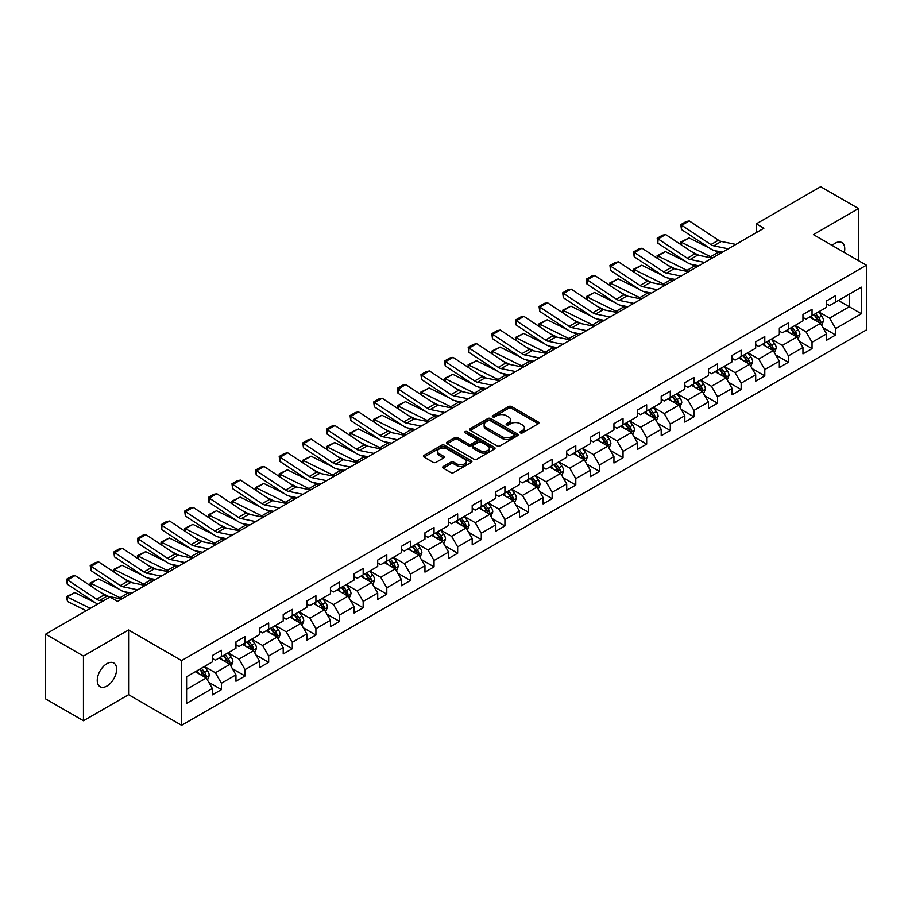 <?xml version="1.0" encoding="UTF-8"?>
<svg xmlns="http://www.w3.org/2000/svg" width="912" height="912" viewBox="0 0 912 912"><rect width="100%" height="100%" fill="white"/><g stroke="black" fill="none" stroke-linecap="round" stroke-linejoin="round"><path stroke-width="1.37" d="M520.399 432.858A1.471 0.855 0 0 0 522.485 432.858L538.274 423.738A2.098 1.208 0 0 0 538.889 422.883A2.098 1.208 0 0 0 538.274 422.017L511.518 406.57A2.098 1.208 0 0 0 508.554 406.57L492.754 415.69A1.471 0.855 0 0 0 492.32 416.294A1.471 0.855 0 0 0 492.754 416.898A1.471 0.855 0 0 0 494.84 416.898L496.88 415.712A6.726 3.887 0 0 1 506.399 415.712L508.622 417.001A6.726 3.887 0 0 1 510.595 419.748A6.726 3.887 0 0 1 508.622 422.495L506.582 423.67A1.471 0.855 0 0 0 506.149 424.274A1.471 0.855 0 0 0 506.582 424.878A1.471 0.855 0 0 0 508.657 424.878L510.709 423.692A6.726 3.887 0 0 1 520.216 423.692L522.451 424.981A6.726 3.887 0 0 1 524.423 427.728A6.726 3.887 0 0 1 522.451 430.475L520.399 431.65A1.471 0.855 0 0 0 519.977 432.254A1.471 0.855 0 0 0 520.399 432.858L520.399 431.65M106.932 686.041A13.703 7.912 120 0 0 115.892 673.957A13.703 7.912 120 0 0 113.783 662.978A13.703 7.912 120 0 0 106.932 663.651A13.703 7.912 120 0 0 97.983 675.735A13.703 7.912 120 0 0 100.081 686.713A13.703 7.912 120 0 0 106.932 686.041M844.307 252.464A13.703 7.912 120 0 0 841.901 242.592A13.703 7.912 120 0 0 835.05 243.276A13.703 7.912 120 0 0 832.166 245.453M443.289 466.477A2.098 1.208 0 0 0 442.673 467.332A2.098 1.208 0 0 0 443.289 468.187L450.802 472.53A2.098 1.208 0 0 0 453.777 472.53L471.31 462.395A2.098 1.208 0 0 0 471.926 461.54A2.098 1.208 0 0 0 471.31 460.685L444.554 445.238A2.098 1.208 0 0 0 441.579 445.238L424.046 455.362A2.098 1.208 0 0 0 423.43 456.217A2.098 1.208 0 0 0 424.046 457.083L433.109 462.316A2.098 1.208 0 0 0 436.084 462.316L443.585 457.984A2.098 1.208 0 0 0 444.201 457.117A2.098 1.208 0 0 0 443.585 456.262L439.094 453.663A5.62 3.249 0 0 1 437.452 451.372A5.62 3.249 0 0 1 440.918 448.373A5.62 3.249 0 0 1 447.051 449.08L464.664 459.249A5.62 3.249 0 0 1 466.306 461.54A5.62 3.249 0 0 1 462.84 464.539A5.62 3.249 0 0 1 456.707 463.832L453.777 462.145A2.098 1.208 0 0 0 450.802 462.145L443.289 466.477L443.289 468.187M128.592 629.987L83.459 656.047L45.6 634.182L45.6 698.888L83.459 720.742L128.592 694.693L181.591 725.291L181.591 660.596L128.592 629.987L128.592 694.693M858.523 260.672L858.523 208.563L813.401 234.623L866.4 265.221L181.591 660.596M858.523 208.563L820.663 186.709L756.299 223.862L756.299 232.606M45.6 634.182L109.964 597.029L117.534 601.396L763.88 228.239L756.299 223.862M497.029 445.831A2.098 1.208 0 0 0 500.004 445.831L517.537 435.708A2.098 1.208 0 0 0 518.153 434.853A2.098 1.208 0 0 0 517.537 433.998L490.781 418.54A2.098 1.208 0 0 0 487.817 418.54L470.273 428.674A2.098 1.208 0 0 0 469.657 429.529A2.098 1.208 0 0 0 470.273 430.384L497.029 445.831M465.736 433.177A1.471 0.855 0 0 1 467.229 433.382L494.395 449.069L476.885 459.181A2.098 1.208 0 0 1 473.909 459.181L447.154 443.734L454.666 439.436L454.666 437.68L447.154 442.012A2.098 1.208 0 0 0 446.538 442.879A2.098 1.208 0 0 0 447.154 443.734L447.154 442.012M454.666 439.436A2.098 1.208 0 0 1 457.642 439.436L457.642 437.68A2.098 1.208 0 0 0 454.666 437.68M457.642 437.68L468.494 443.95A2.098 1.208 0 0 0 471.458 443.95L476.44 441.077A2.098 1.208 0 0 0 477.056 440.211A2.098 1.208 0 0 0 476.44 439.356L465.143 432.835A1.471 0.855 0 0 1 464.71 432.231A1.471 0.855 0 0 1 465.622 431.444A1.471 0.855 0 0 1 467.229 431.627L494.429 447.336A2.098 1.208 0 0 1 495.045 448.191A2.098 1.208 0 0 1 494.429 449.057L494.429 447.336M181.591 725.291L866.4 329.927L866.4 265.221M208.78 682.324L221.422 689.62L221.422 683.236L235.957 674.846L235.957 681.23L245.043 675.986L245.043 669.602L259.578 661.2L259.578 667.584L268.675 662.34L268.675 655.956L283.21 647.566L283.21 653.95L292.296 648.706L292.296 642.322L306.831 633.92L306.831 640.304L315.917 635.06L315.917 628.676L330.452 620.285L330.452 626.669L339.549 621.425L339.549 615.041L354.084 606.651L354.084 613.024L363.17 607.78L363.17 601.396L377.705 593.005L377.705 599.389L386.791 594.145L386.791 587.761L401.326 579.371L401.326 585.755L410.411 580.499L410.411 574.127L424.958 565.725L424.958 572.109L434.044 566.865L434.044 560.481L448.579 552.091L448.579 558.475L457.664 553.231L457.664 546.847L472.199 538.445L472.199 544.829L481.285 539.585L481.285 533.201L495.832 524.81L495.832 531.194L504.917 525.95L504.917 519.566L519.452 511.165L519.452 517.549L528.538 512.305L528.538 505.921L543.073 497.53L543.073 503.914L552.159 498.67L552.159 492.286L566.705 483.896L566.705 490.268L575.791 485.024L575.791 478.64L590.326 470.25L590.326 476.634L599.412 471.39L599.412 465.006L613.947 456.616L613.947 463L623.033 457.744L623.033 451.372L637.579 442.97L637.579 449.354L646.665 444.11L646.665 437.726L661.2 429.335L661.2 435.719L670.286 430.475L670.286 424.091L684.821 415.69L684.821 422.074L693.907 416.83L693.907 410.446L708.453 402.055L708.453 408.439L717.539 403.195L717.539 396.811L732.074 388.409L732.074 394.793L741.16 389.549L741.16 383.165L755.695 374.775L755.695 381.159L764.78 375.915L764.78 369.531L779.327 361.141L779.327 367.513L788.413 362.269L788.413 355.885L802.948 347.495L802.948 353.879L812.033 348.635L812.033 342.251L826.568 333.86L826.568 340.244L835.654 334.989L835.654 328.616L861.407 313.751L861.407 287.166L849.289 294.166L849.289 306.751L861.407 313.751M221.422 689.62L212.336 694.864L212.336 688.48L186.595 703.346L186.595 676.772L212.336 661.907L212.336 655.523L221.422 650.279L221.422 656.663L235.957 648.261L235.957 641.877L245.043 636.633L245.043 643.017L259.578 634.627L259.578 628.243L268.675 622.999L268.675 629.383L283.21 620.981L283.21 614.597L292.296 609.353L292.296 615.737L306.831 607.346L306.831 600.962L315.917 595.718L315.917 602.102L330.452 593.701L330.452 587.328L339.549 582.073L339.549 588.457L354.084 580.066L354.084 573.682L363.17 568.438L363.17 574.822L377.705 566.432L377.705 560.048L386.791 554.804L386.791 561.176L401.326 552.786L401.326 546.402L410.411 541.158L410.411 547.542L424.958 539.152L424.958 532.768L434.044 527.524L434.044 533.908L448.579 525.506L448.579 519.122L457.664 513.878L457.664 520.262L472.199 511.871L472.199 505.487L481.285 500.243L481.285 506.627L495.832 498.226L495.832 491.842L504.917 486.598L504.917 492.982L519.452 484.591L519.452 478.207L528.538 472.963L528.538 479.347L543.073 470.945L543.073 464.573L552.159 459.317L552.159 465.701L566.705 457.311L566.705 450.927L575.791 445.683L575.791 452.067L590.326 443.677L590.326 437.293L599.412 432.049L599.412 438.421L613.947 430.031L613.947 423.647L623.033 418.403L623.033 424.787L637.579 416.396L637.579 410.012L646.665 404.768L646.665 411.152L661.2 402.751L661.2 396.367L670.286 391.123L670.286 397.507L684.821 389.116L684.821 382.732L693.907 377.488L693.907 383.872L708.453 375.47L708.453 369.086L717.539 363.842L717.539 370.226L732.074 361.836L732.074 355.452L741.16 350.208L741.16 356.592L755.695 348.19L755.695 341.818L764.78 336.562L764.78 342.946L779.327 334.556L779.327 328.172L788.413 322.928L788.413 329.312L802.948 320.921L802.948 314.537L812.033 309.293L812.033 315.666L826.568 307.276L826.568 300.892L835.654 295.648L835.654 302.032L861.407 287.166M218.994 658.054L229.904 664.346L215.369 672.748L204.459 666.455M212.336 658.407L215.369 660.151L221.422 656.663M215.369 672.748L221.422 683.236M229.904 664.346L235.957 674.846M242.626 644.419L253.525 650.712L238.99 659.102L228.08 652.81M235.957 644.761L238.99 646.517L245.043 643.017M238.99 659.102L245.043 669.602M253.525 650.712L259.578 661.2M266.247 630.773L277.145 637.078L262.61 645.468L251.712 639.175M259.578 631.127L262.61 632.871L268.675 629.383M262.61 645.468L268.675 655.956M277.145 637.078L283.21 647.566M289.868 617.139L300.778 623.432L286.231 631.822L275.333 625.529M283.21 617.492L286.231 619.237L292.296 615.737M286.231 631.822L292.296 642.322M300.778 623.432L306.831 633.92M313.5 603.493L324.398 609.797L309.863 618.188L298.954 611.895M306.831 603.847L309.863 605.602L315.917 602.102M309.863 618.188L315.917 628.676M324.398 609.797L330.452 620.285M337.121 589.859L348.019 596.152L333.484 604.553L322.586 598.249M330.452 590.212L333.484 591.956L339.549 588.457M333.484 604.553L339.549 615.041M348.019 596.152L354.084 606.651M360.742 576.224L371.651 582.517L357.105 590.908L346.207 584.615M354.084 576.566L357.105 578.322L363.17 574.822M357.105 590.908L363.17 601.396M371.651 582.517L377.705 593.005M384.374 562.579L395.272 568.871L380.737 577.273L369.827 570.969M377.705 562.932L380.737 564.676L386.791 561.176M380.737 577.273L386.791 587.761M395.272 568.871L401.326 579.371M407.995 548.944L418.893 555.237L404.358 563.627L393.46 557.335M401.326 549.286L404.358 551.042L410.411 547.542M404.358 563.627L410.411 574.127M418.893 555.237L424.958 565.725M431.615 535.298L442.525 541.591L427.979 549.993L417.08 543.7M424.958 535.652L427.979 537.396L434.044 533.908M427.979 549.993L434.044 560.481M442.525 541.591L448.579 552.091M455.248 521.664L466.146 527.957L451.611 536.347L440.701 530.054M448.579 522.006L451.611 523.762L457.664 520.262M451.611 536.347L457.664 546.847M466.146 527.957L472.199 538.445M478.868 508.018L489.767 514.322L475.232 522.713L464.333 516.42M472.199 508.372L475.232 510.116L481.285 506.627M475.232 522.713L481.285 533.201M489.767 514.322L495.832 524.81M502.489 494.384L513.399 500.677L498.853 509.067L487.954 502.774M495.832 494.737L498.853 496.481L504.917 492.982M498.853 509.067L504.917 519.566M513.399 500.677L519.452 511.165M526.121 480.738L537.02 487.042L522.485 495.433L511.575 489.14M519.452 481.091L522.485 482.847L528.538 479.347M522.485 495.433L528.538 505.921M537.02 487.042L543.073 497.53M549.742 467.104L560.641 473.396L546.106 481.798L535.207 475.494M543.073 467.457L546.106 469.201L552.159 465.701M546.106 481.798L552.159 492.286M560.641 473.396L566.705 483.896M573.363 453.469L584.273 459.762L569.726 468.152L558.828 461.86M566.705 453.811L569.726 455.567L575.791 452.067M569.726 468.152L575.791 478.64M584.273 459.762L590.326 470.25M596.995 439.823L607.894 446.116L593.359 454.518L582.449 448.214M590.326 440.177L593.359 441.921L599.412 438.421M593.359 454.518L599.412 465.006M607.894 446.116L613.947 456.616M620.616 426.189L631.514 432.482L616.979 440.872L606.081 434.579M613.947 426.531L616.979 428.287L623.033 424.787M616.979 440.872L623.033 451.372M631.514 432.482L637.579 442.97M644.237 412.543L655.147 418.836L640.6 427.238L629.702 420.945M637.579 412.897L640.6 414.641L646.665 411.152M640.6 427.238L646.665 437.726M655.147 418.836L661.2 429.335M667.858 398.909L678.767 405.202L664.232 413.592L653.323 407.299M661.2 399.251L664.232 401.006L670.286 397.507M664.232 413.592L670.286 424.091M678.767 405.202L684.821 415.69M691.49 385.263L702.388 391.567L687.853 399.958L676.955 393.665M684.821 385.616L687.853 387.361L693.907 383.872M687.853 399.958L693.907 410.446M702.388 391.567L708.453 402.055M715.111 371.629L726.02 377.921L711.474 386.312L700.576 380.019M708.453 371.982L711.474 373.726L717.539 370.226M711.474 386.312L717.539 396.811M726.02 377.921L732.074 388.409M738.731 357.983L749.641 364.287L735.106 372.677L724.196 366.385M732.074 358.336L735.106 360.092L741.16 356.592M735.106 372.677L741.16 383.165M749.641 364.287L755.695 374.775M762.364 344.348L773.262 350.641L758.727 359.043L747.829 352.739M755.695 344.702L758.727 346.446L764.78 342.946M758.727 359.043L764.78 369.531M773.262 350.641L779.327 361.141M785.984 330.714L796.894 337.007L782.348 345.397L771.449 339.104M779.327 331.056L782.348 332.812L788.413 329.312M782.348 345.397L788.413 355.885M796.894 337.007L802.948 347.495M809.605 317.068L820.515 323.361L805.98 331.763L795.07 325.459M802.948 317.422L805.98 319.166L812.033 315.666M805.98 331.763L812.033 342.251M820.515 323.361L826.568 333.86M838.379 300.458L849.289 306.751L829.601 318.117L818.691 311.824M826.568 303.776L829.601 305.531L835.654 302.032M829.601 318.117L835.654 328.616M83.459 656.047L83.459 720.742M186.595 689.358L206.272 677.992L195.373 671.699M206.272 677.992L212.336 688.48M823.012 327.693L835.654 334.989M799.391 341.327L812.033 348.635M775.759 354.973L788.413 362.269M752.138 368.608L764.78 375.915M728.517 382.253L741.16 389.549M704.885 395.888L717.539 403.195M681.264 409.534L693.907 416.83M657.643 423.168L670.286 430.475M634.022 436.814L646.665 444.11M610.39 450.448L623.033 457.744M586.769 464.083L599.412 471.39M563.149 477.728L575.791 485.024M539.516 491.363L552.159 498.67M515.896 505.009L528.538 512.305M492.275 518.643L504.917 525.95M468.643 532.289L481.285 539.585M445.022 545.923L457.664 553.231M421.401 559.569L434.044 566.865M397.769 573.203L410.411 580.499M374.148 586.838L386.791 594.145M350.527 600.484L363.17 607.78M326.895 614.118L339.549 621.425M303.274 627.764L315.917 635.06M279.653 641.398L292.296 648.706M256.021 655.044L268.675 662.34M232.4 668.678L245.043 675.986M520.991 433.063L522.451 432.22A6.726 3.887 0 0 0 524.423 429.472L524.423 427.728M510.595 419.748L510.595 421.492A6.726 3.887 0 0 1 508.622 424.24L507.163 425.083M538.274 422.017L538.274 423.738L511.518 408.325A2.098 1.208 0 0 0 508.554 408.325L493.346 417.103M517.514 435.719L490.781 420.295A2.098 1.208 0 0 0 487.817 420.295L470.296 430.407M513.832 435.446A1.471 0.855 0 0 0 514.254 434.853A1.471 0.855 0 0 0 513.832 434.249L490.337 420.694A1.471 0.855 0 0 0 488.262 420.694L486.107 421.937A6.726 3.887 0 0 0 484.135 424.684A6.726 3.887 0 0 0 486.107 427.432L502.159 436.7A6.726 3.887 0 0 0 511.666 436.7L513.832 435.446L513.832 437.201A1.471 0.855 0 0 0 514.254 436.597L514.254 434.853M484.135 424.684L484.135 426.428A6.726 3.887 0 0 0 486.107 429.176L486.107 427.432M513.832 437.201L511.666 438.444A6.726 3.887 0 0 1 502.159 438.444L486.107 429.176M457.642 439.436L468.494 445.694A2.098 1.208 0 0 0 471.458 445.694L476.44 442.822A2.098 1.208 0 0 0 477.056 441.967L477.056 440.211M479.746 450.448A5.62 3.249 0 0 0 485.879 451.155A5.62 3.249 0 0 0 489.345 448.157A5.62 3.249 0 0 0 487.703 445.854L481.49 442.274A2.098 1.208 0 0 0 478.526 442.274L473.545 445.147A2.098 1.208 0 0 0 472.929 446.002A2.098 1.208 0 0 0 473.545 446.869L479.746 450.448L479.746 452.192A5.62 3.249 0 0 0 485.879 452.899A5.62 3.249 0 0 0 489.345 449.901L489.345 448.157M472.929 446.002L472.929 447.758A2.098 1.208 0 0 0 473.545 448.613L473.545 446.869M479.746 452.192L473.545 448.613M466.306 461.54L466.306 463.285A5.62 3.249 0 0 1 462.84 466.294A5.62 3.249 0 0 1 456.707 465.587L453.777 463.889A2.098 1.208 0 0 0 450.802 463.889L443.323 468.209M437.452 451.372L437.452 453.116A5.62 3.249 0 0 0 439.094 455.419L439.094 453.663M443.585 456.262L443.585 457.984L439.094 455.419M471.287 462.418L444.554 446.983A2.098 1.208 0 0 0 441.579 446.983L424.069 457.094M821.712 325.436L823.513 320.899A5.677 3.272 -120 0 0 821.701 316.065L818.577 311.893M681.093 244.758L680.717 242.045L689.027 237.941L709.593 248.098M714.689 250.618L718.2 252.35A16.063 9.268 60 0 1 720.127 253.49M813.128 319.097L811.007 316.27M689.027 237.941L681.458 242.318L710.63 256.717A16.063 9.268 60 0 1 712.557 257.868M680.717 242.045L681.458 242.318L681.629 245.111M699.025 255.371L691.638 251.723M819.637 322.859L820.447 321.138A5.677 3.272 -120 0 0 818.828 317.729L815.693 313.557M814.279 314.378L817.745 319.006A2.896 1.664 60 0 1 818.269 319.884L820.447 321.138M813.88 314.606L817.004 318.778A5.677 3.272 60 0 1 818.634 322.187M728.243 248.805L713.765 245.841A10.705 6.179 60 0 1 710.904 244.587L681.731 225.31L681.458 229.505L710.63 248.782A16.063 9.268 -120 0 0 714.928 250.675L722.372 252.202M735.813 244.439L721.346 241.463A10.705 6.179 60 0 1 718.474 240.209L689.301 220.932L681.731 225.31L680.819 224.614L686.12 221.548L689.301 220.932M681.458 229.505L680.819 224.614M798.091 339.082L799.892 334.533A5.677 3.272 -120 0 0 798.08 329.711L794.956 325.538M657.472 258.404L657.085 255.691L665.407 251.587L685.961 261.733M691.068 264.263L694.579 265.985A16.063 9.268 60 0 1 696.506 267.136M789.507 332.743L787.375 329.905M665.407 251.587L657.837 255.953L686.998 270.362A16.063 9.268 60 0 1 688.936 271.502M657.085 255.691L657.837 255.953L657.997 258.746M675.404 269.017L668.006 265.369M796.016 336.494L796.826 334.784A5.677 3.272 -120 0 0 795.196 331.364L792.072 327.191M790.647 328.012L794.124 332.641A2.896 1.664 60 0 1 794.648 333.518L796.826 334.784M790.259 328.24L793.383 332.413A5.677 3.272 60 0 1 795.002 335.833M774.459 352.716L776.26 348.179A5.677 3.272 -120 0 0 774.448 343.345L771.324 339.173M633.851 272.038L633.464 269.325L641.786 265.221L662.34 275.378M667.447 277.898L670.947 279.631A16.063 9.268 60 0 1 672.885 280.771M765.875 346.378L763.754 343.539M641.786 265.221L634.205 269.599L663.377 283.997A16.063 9.268 60 0 1 665.304 285.148M633.464 269.325L634.205 269.599L634.376 272.392M651.772 282.652L644.385 279.004M772.384 350.14L773.194 348.418A5.677 3.272 -120 0 0 771.575 345.01L768.451 340.837M767.026 341.658L770.492 346.286A2.896 1.664 60 0 1 771.016 347.164L773.194 348.418M766.627 341.886L769.762 346.058A5.677 3.272 60 0 1 771.381 349.467M704.623 262.451L690.145 259.475A10.705 6.179 60 0 1 687.272 258.221L658.111 238.944L657.837 243.151L686.998 262.428A16.063 9.268 -120 0 0 691.307 264.309L698.752 265.837M712.192 258.073L697.714 255.109A10.705 6.179 60 0 1 694.853 253.855L665.68 234.566L658.111 238.944L657.199 238.249L662.5 235.193L665.68 234.566M657.837 243.151L657.199 238.249M681.002 276.085L666.524 273.121A10.705 6.179 60 0 1 663.651 271.856L634.478 252.578L634.205 256.785L663.377 276.062A16.063 9.268 -120 0 0 667.687 277.955L675.131 279.482M688.571 271.719L674.093 268.744A10.705 6.179 60 0 1 671.221 267.49L642.048 248.212L634.478 252.578L633.566 251.894L638.867 248.828L642.048 248.212M634.205 256.785L633.566 251.894M750.838 366.35L752.639 361.813A5.677 3.272 -120 0 0 750.827 356.98L747.703 352.807M610.219 285.684L609.843 282.971L618.154 278.867L638.719 289.013M643.815 291.532L647.326 293.265A16.063 9.268 60 0 1 649.253 294.416M742.254 360.023L740.134 357.185M618.154 278.867L610.584 283.233L639.757 297.643A16.063 9.268 60 0 1 641.683 298.783M609.843 282.971L610.584 283.233L610.755 286.026M628.151 296.297L620.764 292.638M748.763 363.774L749.573 362.064A5.677 3.272 -120 0 0 747.954 358.644L744.819 354.472M743.405 355.292L746.871 359.921A2.896 1.664 60 0 1 747.395 360.799L749.573 362.064M743.006 355.52L746.13 359.693A5.677 3.272 60 0 1 747.76 363.113M727.217 379.996L729.019 375.459A5.677 3.272 -120 0 0 727.206 370.625L724.082 366.453M586.598 299.318L586.211 296.605L594.533 292.501L615.087 302.659M620.194 305.178L623.705 306.911A16.063 9.268 60 0 1 625.632 308.051M718.633 373.658L716.501 370.819M594.533 292.501L586.963 296.879L616.136 311.277A16.063 9.268 60 0 1 618.062 312.428M586.211 296.605L586.963 296.879L587.123 299.672M604.531 309.932L597.132 306.284M725.143 377.42L725.952 375.698A5.677 3.272 -120 0 0 724.322 372.29L721.198 368.117M719.773 368.938L723.25 373.567A2.896 1.664 60 0 1 723.775 374.444L725.952 375.698M719.386 369.166L722.509 373.339A5.677 3.272 60 0 1 724.128 376.747M703.585 393.631L705.386 389.093A5.677 3.272 -120 0 0 703.574 384.26L700.45 380.087M562.978 312.964L562.59 310.24L570.912 306.147L591.466 316.293M596.573 318.812L600.073 320.545A16.063 9.268 60 0 1 602.011 321.697M695.001 387.292L692.881 384.465M570.912 306.147L563.331 310.513L592.504 324.923A16.063 9.268 60 0 1 594.442 326.063M562.59 310.24L563.331 310.513L563.502 313.306M580.91 323.578L573.511 319.918M701.51 391.054L702.32 389.333A5.677 3.272 -120 0 0 700.701 385.924L697.577 381.752M696.152 382.573L699.618 387.201A2.896 1.664 60 0 1 700.142 388.079L702.32 389.333M695.753 382.801L698.888 386.973A5.677 3.272 60 0 1 700.507 390.393M657.37 289.731L642.892 286.756A10.705 6.179 60 0 1 640.03 285.502L610.858 266.224L610.584 270.431L639.757 289.708A16.063 9.268 -120 0 0 644.054 291.589L651.499 293.117M664.939 285.353L650.473 282.389A10.705 6.179 60 0 1 647.6 281.124L618.427 261.847L610.858 266.224L609.946 265.529L615.247 262.474L618.427 261.847M610.584 270.431L609.946 265.529M633.749 303.365L619.271 300.401A10.705 6.179 60 0 1 616.398 299.136L587.237 279.859L586.963 284.065L616.136 303.343A16.063 9.268 -120 0 0 620.434 305.224L627.878 306.751M641.318 298.999L626.84 296.024A10.705 6.179 60 0 1 623.979 294.77L594.806 275.492L587.237 279.859L586.325 279.175L591.626 276.108L594.806 275.492M586.963 284.065L586.325 279.175M610.128 317.011L595.65 314.036A10.705 6.179 60 0 1 592.777 312.782L563.605 293.504L563.331 297.7L592.504 316.977A16.063 9.268 -120 0 0 596.813 318.869L604.257 320.397M617.698 312.634L603.22 309.67A10.705 6.179 60 0 1 600.347 308.404L571.186 289.127L563.605 293.504L562.704 292.809L567.994 289.754L571.186 289.127M563.331 297.7L562.704 292.809M586.496 330.646L572.029 327.682A10.705 6.179 60 0 1 569.156 326.416L539.984 307.139L539.71 311.345L568.883 330.623A16.063 9.268 -120 0 0 573.181 332.504L580.625 334.031M594.065 326.279L579.599 323.304A10.705 6.179 60 0 1 576.726 322.05L547.553 302.773L539.984 307.139L539.072 306.443L544.373 303.388L547.553 302.773M539.71 311.345L539.072 306.443M562.875 344.28L548.397 341.316A10.705 6.179 60 0 1 545.524 340.062L516.363 320.785L516.089 324.98L545.262 344.257A16.063 9.268 -120 0 0 549.56 346.15L557.004 347.677M570.445 339.914L555.967 336.95A10.705 6.179 60 0 1 553.105 335.684L523.933 316.407L516.363 320.785L515.451 320.089L520.752 317.023L523.933 316.407M516.089 324.98L515.451 320.089M539.254 357.926L524.776 354.95A10.705 6.179 60 0 1 521.903 353.696L492.731 334.419L492.457 338.626L521.63 357.903A16.063 9.268 -120 0 0 525.939 359.784L533.383 361.312M546.824 353.548L532.346 350.584A10.705 6.179 60 0 1 529.473 349.33L500.312 330.053L492.731 334.419L491.83 333.724L497.12 330.668L500.312 330.053M492.457 338.626L491.83 333.724M515.622 371.56L501.155 368.596A10.705 6.179 60 0 1 498.283 367.342L469.11 348.065L468.836 352.26L498.009 371.537A16.063 9.268 -120 0 0 502.307 373.43L509.751 374.957M523.192 367.194L508.725 364.219A10.705 6.179 60 0 1 505.852 362.965L476.68 343.687L469.11 348.065L468.198 347.369L473.499 344.303L476.68 343.687M468.836 352.26L468.198 347.369M492.001 385.206L477.523 382.231A10.705 6.179 60 0 1 474.662 380.977L445.489 361.699L445.216 365.906L474.388 385.183A16.063 9.268 -120 0 0 478.686 387.064L486.13 388.592M499.571 380.828L485.093 377.864A10.705 6.179 60 0 1 482.231 376.61L453.059 357.333L445.489 361.699L444.577 361.004L449.878 357.949L453.059 357.333M445.216 365.906L444.577 361.004M468.38 398.84L453.902 395.876A10.705 6.179 60 0 1 451.03 394.611L421.857 375.334L421.583 379.54L450.756 398.818A16.063 9.268 -120 0 0 455.065 400.71L462.509 402.238M475.95 394.474L461.472 391.499A10.705 6.179 60 0 1 458.599 390.245L429.438 370.967L421.857 375.334L420.956 374.65L426.246 371.583L429.438 370.967M421.583 379.54L420.956 374.65M444.748 412.486L430.282 409.511A10.705 6.179 60 0 1 427.409 408.257L398.236 388.979L397.963 393.186L427.135 412.463A16.063 9.268 -120 0 0 431.433 414.344L438.877 415.872M452.318 408.109L437.851 405.145A10.705 6.179 60 0 1 434.978 403.879L405.806 384.602L398.236 388.979L397.324 388.284L402.625 385.229L405.806 384.602M397.963 393.186L397.324 388.284M421.127 426.121L406.649 423.157A10.705 6.179 60 0 1 403.788 421.891L374.615 402.614L374.342 406.82L403.514 426.098A16.063 9.268 -120 0 0 407.812 427.979L415.256 429.506M428.697 421.754L414.219 418.779A10.705 6.179 60 0 1 411.358 417.525L382.185 398.248L374.615 402.614L373.703 401.93L379.004 398.863L382.185 398.248M374.342 406.82L373.703 401.93M397.507 439.766L383.029 436.791A10.705 6.179 60 0 1 380.156 435.537L350.983 416.26L350.71 420.455L379.882 439.732A16.063 9.268 -120 0 0 384.191 441.625L391.636 443.152M405.076 435.389L390.598 432.425A10.705 6.179 60 0 1 387.725 431.159L358.564 411.882L350.983 416.26L350.083 415.564L355.384 412.509L358.564 411.882M350.71 420.455L350.083 415.564M373.874 453.401L359.408 450.437A10.705 6.179 60 0 1 356.535 449.171L327.362 429.894L327.089 434.101L356.261 453.378A16.063 9.268 -120 0 0 360.559 455.259L368.003 456.787M381.455 449.035L366.977 446.059A10.705 6.179 60 0 1 364.105 444.805L334.932 425.528L327.362 429.894L326.45 429.199L331.751 426.143L334.932 425.528M327.089 434.101L326.45 429.199M350.254 467.035L335.776 464.071A10.705 6.179 60 0 1 332.914 462.817L303.742 443.54L303.468 447.735L332.641 467.012A16.063 9.268 -120 0 0 336.938 468.905L344.383 470.432M357.823 462.669L343.345 459.705A10.705 6.179 60 0 1 340.484 458.44L311.311 439.162L303.742 443.54L302.83 442.844L308.131 439.778L311.311 439.162M303.468 447.735L302.83 442.844M326.633 480.681L312.155 477.706A10.705 6.179 60 0 1 309.282 476.452L280.109 457.174L279.836 461.381L309.008 480.658A16.063 9.268 -120 0 0 313.318 482.539L320.762 484.067M334.202 476.303L319.724 473.339A10.705 6.179 60 0 1 316.852 472.085L287.69 452.808L280.109 457.174L279.209 456.479L284.51 453.424L287.69 452.808M279.836 461.381L279.209 456.479M303.001 494.315L288.534 491.351A10.705 6.179 60 0 1 285.661 490.097L256.489 470.82L256.215 475.015L285.388 494.293A16.063 9.268 -120 0 0 289.697 496.185L297.13 497.713M310.582 489.949L296.104 486.974A10.705 6.179 60 0 1 293.231 485.72L264.058 466.442L256.489 470.82L255.577 470.125L260.878 467.058L264.058 466.442M256.215 475.015L255.577 470.125M279.38 507.961L264.902 504.986A10.705 6.179 60 0 1 262.04 503.732L232.868 484.454L232.594 488.661L261.767 507.938A16.063 9.268 -120 0 0 266.065 509.819L273.509 511.347M286.949 503.584L272.471 500.62A10.705 6.179 60 0 1 269.61 499.366L240.437 480.088L232.868 484.454L231.956 483.759L237.257 480.704L240.437 480.088M232.594 488.661L231.956 483.759M255.759 521.596L241.281 518.632A10.705 6.179 60 0 1 238.408 517.366L209.236 498.089L208.962 502.295L238.135 521.573A16.063 9.268 -120 0 0 242.444 523.465L249.888 524.993M263.329 517.229L248.851 514.254A10.705 6.179 60 0 1 245.978 513L216.817 493.723L209.236 498.089L208.335 497.405L213.636 494.338L216.817 493.723M208.962 502.295L208.335 497.405M232.127 535.241L217.66 532.266A10.705 6.179 60 0 1 214.787 531.012L185.615 511.735L185.341 515.941L214.514 535.219A16.063 9.268 -120 0 0 218.823 537.1L226.256 538.627M239.708 530.864L225.23 527.9A10.705 6.179 60 0 1 222.357 526.634L193.184 507.357L185.615 511.735L184.703 511.039L190.004 507.984L193.184 507.357M185.341 515.941L184.703 511.039M679.964 407.276L681.766 402.739A5.677 3.272 -120 0 0 679.953 397.906L676.829 393.733M539.357 326.599L538.969 323.885L547.28 319.781L567.845 329.939M572.953 332.458L576.452 334.191A16.063 9.268 60 0 1 578.379 335.331M671.38 400.938L669.26 398.099M547.28 319.781L539.71 324.159L568.883 338.557A16.063 9.268 60 0 1 570.809 339.697M538.969 323.885L539.71 324.159L539.881 326.952M557.278 337.212L549.89 333.564M677.89 404.7L678.699 402.979A5.677 3.272 -120 0 0 677.08 399.559L673.945 395.386M672.532 396.218L675.997 400.847A2.896 1.664 60 0 1 676.522 401.725L678.699 402.979M672.133 396.446L675.256 400.619A5.677 3.272 60 0 1 676.886 404.027M656.344 420.911L658.145 416.374A5.677 3.272 -120 0 0 656.332 411.54L653.209 407.368M515.725 340.244L515.337 337.52L523.659 333.416L544.213 343.573M549.32 346.093L552.832 347.825A16.063 9.268 60 0 1 554.758 348.965M647.759 414.572L645.628 411.745M523.659 333.416L516.089 337.793L545.262 352.203A16.063 9.268 60 0 1 547.189 353.343M515.337 337.52L516.089 337.793L516.26 340.586M533.657 350.858L526.258 347.198M654.269 418.334L655.078 416.613A5.677 3.272 -120 0 0 653.448 413.204L650.324 409.032M648.899 409.853L652.376 414.481A2.896 1.664 60 0 1 652.901 415.359L655.078 416.613M648.512 410.081L651.635 414.253A5.677 3.272 60 0 1 653.254 417.662M632.711 434.557L634.513 430.019A5.677 3.272 -120 0 0 632.7 425.186L629.576 421.013M492.104 353.879L491.716 351.166L500.038 347.062L520.592 357.219M525.7 359.738L529.199 361.471A16.063 9.268 60 0 1 531.137 362.611M624.127 428.218L622.007 425.38M500.038 347.062L492.457 351.428L521.63 365.837A16.063 9.268 60 0 1 523.568 366.977M491.716 351.166L492.457 351.428L492.628 354.232M510.036 364.492L502.637 360.844M630.637 431.969L631.457 430.259A5.677 3.272 -120 0 0 629.827 426.839L626.704 422.666M625.279 423.487L628.744 428.116A2.896 1.664 60 0 1 629.269 428.993L631.457 430.259M624.88 423.715L628.015 427.888A5.677 3.272 60 0 1 629.633 431.308M609.091 448.191L610.892 443.654A5.677 3.272 -120 0 0 609.079 438.82L605.956 434.648M468.483 367.513L468.095 364.8L476.406 360.696L496.972 370.853M502.079 373.373L505.579 375.106A16.063 9.268 60 0 1 507.505 376.246M600.506 441.853L598.386 439.025M476.406 360.696L468.836 365.074L498.009 379.472A16.063 9.268 60 0 1 499.936 380.623M468.095 364.8L468.836 365.074L469.007 367.867M486.404 378.127L479.017 374.479M607.016 445.615L607.825 443.893A5.677 3.272 -120 0 0 606.206 440.485L603.083 436.312M601.658 437.133L605.123 441.761A2.896 1.664 60 0 1 605.648 442.639L607.825 443.893M601.259 437.361L604.382 441.533A5.677 3.272 60 0 1 606.013 444.942M585.47 461.837L587.271 457.288A5.677 3.272 -120 0 0 585.458 452.466L582.335 448.294M444.851 381.159L444.463 378.446L452.785 374.342L473.339 384.488M478.447 387.019L481.958 388.74A16.063 9.268 60 0 1 483.884 389.891M576.886 455.498L574.754 452.66M452.785 374.342L445.216 378.708L474.388 393.118A16.063 9.268 60 0 1 476.315 394.258M444.463 378.446L445.216 378.708L445.387 381.501M462.783 391.772L455.384 388.124M583.395 459.249L584.204 457.539A5.677 3.272 -120 0 0 582.574 454.119L579.451 449.947M578.026 450.767L581.503 455.396A2.896 1.664 60 0 1 582.027 456.274L584.204 457.539M577.638 450.995L580.762 455.168A5.677 3.272 60 0 1 582.38 458.588M561.838 475.471L563.639 470.934A5.677 3.272 -120 0 0 561.826 466.1L558.703 461.928M421.23 394.793L420.842 392.08L429.164 387.976L449.719 398.134M454.826 400.653L458.326 402.386A16.063 9.268 60 0 1 460.264 403.526M553.253 469.133L551.133 466.294M429.164 387.976L421.583 392.354L450.756 406.752A16.063 9.268 60 0 1 452.694 407.903M420.842 392.08L421.583 392.354L421.754 395.147M439.162 405.407L431.764 401.759M559.763 472.895L560.584 471.173A5.677 3.272 -120 0 0 558.953 467.765L555.83 463.592M554.405 464.413L557.87 469.042A2.896 1.664 60 0 1 558.395 469.919L560.584 471.173M554.006 464.641L557.141 468.814A5.677 3.272 60 0 1 558.76 472.222M538.217 489.106L540.018 484.568A5.677 3.272 -120 0 0 538.205 479.735L535.082 475.562M397.609 408.439L397.222 405.726L405.532 401.622L426.098 411.768M431.205 414.287L434.705 416.02A16.063 9.268 60 0 1 436.631 417.172M529.633 482.779L527.512 479.94M405.532 401.622L397.963 405.988L427.135 420.398A16.063 9.268 60 0 1 429.062 421.538M397.222 405.726L397.963 405.988L398.134 408.781M415.53 419.053L408.143 415.393M536.142 486.529L536.951 484.819A5.677 3.272 -120 0 0 535.333 481.399L532.209 477.227M530.784 478.048L534.25 482.676A2.896 1.664 60 0 1 534.774 483.554L536.951 484.819M530.385 478.276L533.509 482.448A5.677 3.272 60 0 1 535.139 485.868M514.596 502.751L516.397 498.214A5.677 3.272 -120 0 0 514.585 493.381L511.461 489.208M373.977 422.074L373.589 419.36L381.911 415.256L402.466 425.414M407.573 427.933L411.084 429.666A16.063 9.268 60 0 1 413.011 430.806M506.012 496.413L503.88 493.574M381.911 415.256L374.342 419.634L403.514 434.032A16.063 9.268 60 0 1 405.441 435.184M373.589 419.36L374.342 419.634L374.513 422.427M391.909 432.687L384.511 429.039M512.521 500.175L513.331 498.454A5.677 3.272 -120 0 0 511.7 495.045L508.577 490.873M507.152 491.693L510.629 496.322A2.896 1.664 60 0 1 511.153 497.2L513.331 498.454M506.764 491.921L509.888 496.094A5.677 3.272 60 0 1 511.507 499.502M490.964 516.386L492.765 511.849A5.677 3.272 -120 0 0 490.952 507.015L487.829 502.843M350.356 435.719L349.969 432.995L358.291 428.902L378.845 439.048M383.952 441.568L387.452 443.3A16.063 9.268 60 0 1 389.39 444.452M482.38 510.047L480.259 507.22M358.291 428.902L350.71 433.268L379.882 447.678A16.063 9.268 60 0 1 381.82 448.818M349.969 432.995L350.71 433.268L350.881 436.061M368.288 446.333L360.89 442.673M488.889 513.809L489.71 512.099A5.677 3.272 -120 0 0 488.08 508.679L484.956 504.507M483.531 505.328L486.997 509.956A2.896 1.664 60 0 1 487.521 510.834L489.71 512.099M483.132 505.556L486.267 509.728A5.677 3.272 60 0 1 487.886 513.148M467.343 530.032L469.144 525.494A5.677 3.272 -120 0 0 467.332 520.661L464.208 516.488M326.735 449.354L326.348 446.641L334.658 442.537L355.224 452.694M360.331 455.213L363.831 456.946A16.063 9.268 60 0 1 365.758 458.086M458.759 523.693L456.638 520.855M334.658 442.537L327.089 446.914L356.261 461.312A16.063 9.268 60 0 1 358.188 462.452M326.348 446.641L327.089 446.914L327.26 449.707M344.656 459.967L337.269 456.319M465.268 527.455L466.078 525.734A5.677 3.272 -120 0 0 464.459 522.325L461.335 518.153M459.91 518.974L463.376 523.602A2.896 1.664 60 0 1 463.9 524.48L466.078 525.734M459.511 519.202L462.635 523.374A5.677 3.272 60 0 1 464.265 526.783M443.722 543.666L445.523 539.129A5.677 3.272 -120 0 0 443.711 534.295L440.587 530.123M303.103 463L302.716 460.275L311.038 456.182L331.592 466.328M336.699 468.848L340.21 470.581A16.063 9.268 60 0 1 342.137 471.721M435.138 537.328L433.006 534.5M311.038 456.182L303.468 460.549L332.641 474.958A16.063 9.268 60 0 1 334.567 476.098M302.716 460.275L303.468 460.549L303.639 463.342M321.035 473.613L313.637 469.954M441.647 541.09L442.457 539.368A5.677 3.272 -120 0 0 440.827 535.96L437.703 531.787M436.289 532.608L439.755 537.236A2.896 1.664 60 0 1 440.279 538.114L442.457 539.368M435.89 532.836L439.014 537.008A5.677 3.272 60 0 1 440.644 540.417M420.09 557.312L421.891 552.775A5.677 3.272 -120 0 0 420.079 547.941L416.955 543.769M279.482 476.634L279.095 473.921L287.417 469.817L307.971 479.974M313.078 482.494L316.578 484.226A16.063 9.268 60 0 1 318.516 485.366M411.506 550.973L409.385 548.135M287.417 469.817L279.836 474.183L309.008 488.593A16.063 9.268 60 0 1 310.946 489.733M279.095 473.921L279.836 474.183L280.007 476.987M297.415 487.247L290.016 483.599M418.015 554.724L418.836 553.014A5.677 3.272 -120 0 0 417.206 549.594L414.082 545.422M412.657 546.242L416.123 550.871A2.896 1.664 60 0 1 416.647 551.749L418.836 553.014M412.258 546.47L415.393 550.643A5.677 3.272 60 0 1 417.012 554.063M396.469 570.946L398.27 566.409A5.677 3.272 -120 0 0 396.458 561.575L393.334 557.403M255.862 490.268L255.474 487.555L263.785 483.451L284.35 493.609M289.457 496.128L292.957 497.861A16.063 9.268 60 0 1 294.895 499.001M387.885 564.608L385.765 561.781M263.785 483.451L256.215 487.829L285.388 502.227A16.063 9.268 60 0 1 287.314 503.378M255.474 487.555L256.215 487.829L256.386 490.622M273.782 500.882L266.395 497.234M394.394 568.37L395.204 566.648A5.677 3.272 -120 0 0 393.585 563.24L390.461 559.067M389.036 559.888L392.502 564.517A2.896 1.664 60 0 1 393.026 565.394L395.204 566.648M388.637 560.116L391.761 564.289A5.677 3.272 60 0 1 393.391 567.697M372.848 584.592L374.65 580.043A5.677 3.272 -120 0 0 372.837 575.221L369.713 571.049M232.229 503.914L231.842 501.201L240.164 497.097L260.729 507.243M265.825 509.774L269.336 511.495A16.063 9.268 60 0 1 271.263 512.647M364.264 578.254L362.132 575.415M240.164 497.097L232.594 501.463L261.767 515.873A16.063 9.268 60 0 1 263.693 517.013M231.842 501.201L232.594 501.463L232.765 504.256M250.162 514.528L242.763 510.88M370.774 582.004L371.583 580.294A5.677 3.272 -120 0 0 369.953 576.874L366.829 572.702M365.416 573.523L368.881 578.151A2.896 1.664 60 0 1 369.406 579.029L371.583 580.294M365.017 573.751L368.14 577.923A5.677 3.272 60 0 1 369.77 581.343M349.216 598.226L351.017 593.689A5.677 3.272 -120 0 0 349.216 588.856L346.081 584.683M208.609 517.549L208.221 514.835L216.543 510.731L237.097 520.889M242.204 523.408L245.716 525.141A16.063 9.268 60 0 1 247.642 526.281M340.632 591.888L338.512 589.049M216.543 510.731L208.962 515.109L238.135 529.507A16.063 9.268 60 0 1 240.073 530.659M208.221 514.835L208.962 515.109L209.133 517.902M226.541 528.162L219.142 524.514M347.141 595.65L347.962 593.929A5.677 3.272 -120 0 0 346.332 590.52L343.208 586.348M341.783 587.168L345.249 591.797A2.896 1.664 60 0 1 345.773 592.675L347.962 593.929M341.396 587.396L344.519 591.569A5.677 3.272 60 0 1 346.138 594.977M325.595 611.861L327.397 607.324A5.677 3.272 -120 0 0 325.584 602.49L322.46 598.318M184.988 531.194L184.6 528.481L192.911 524.377L213.476 534.523M218.584 537.043L222.083 538.775A16.063 9.268 60 0 1 224.021 539.927M317.011 605.534L314.891 602.695M192.911 524.377L185.341 528.743L214.514 543.153A16.063 9.268 60 0 1 216.44 544.293M184.6 528.481L185.341 528.743L185.512 531.536M202.909 541.808L195.521 538.16M323.521 609.284L324.33 607.574A5.677 3.272 -120 0 0 322.711 604.154L319.588 599.982M318.163 600.803L321.628 605.431A2.896 1.664 60 0 1 322.153 606.309L324.33 607.574M317.764 601.031L320.887 605.203A5.677 3.272 60 0 1 322.517 608.623M301.975 625.507L303.776 620.969A5.677 3.272 -120 0 0 301.963 616.136L298.84 611.963M161.356 544.829L160.968 542.116L169.29 538.012L189.856 548.169M194.951 550.688L198.463 552.421A16.063 9.268 60 0 1 200.389 553.561M293.39 619.168L291.259 616.33M169.29 538.012L161.72 542.389L190.893 556.787A16.063 9.268 60 0 1 192.82 557.939M160.968 542.116L161.72 542.389L161.891 545.182M179.288 555.442L171.889 551.794M299.9 622.93L300.709 621.209A5.677 3.272 -120 0 0 299.079 617.8L295.955 613.628M294.542 614.449L298.007 619.077A2.896 1.664 60 0 1 298.532 619.955L300.709 621.209M294.143 614.677L297.266 618.849A5.677 3.272 60 0 1 298.897 622.258M278.342 639.141L280.144 634.604A5.677 3.272 -120 0 0 278.342 629.77L275.207 625.598M137.735 558.475L137.347 555.75L145.669 551.657L166.223 561.803M171.331 564.323L174.842 566.056A16.063 9.268 60 0 1 176.768 567.207M269.758 632.803L267.638 629.975M145.669 551.657L138.088 556.024L167.261 570.433A16.063 9.268 60 0 1 169.199 571.573M137.347 555.75L138.088 556.024L138.259 558.817M155.667 569.088L148.268 565.429M276.268 636.565L277.088 634.855A5.677 3.272 -120 0 0 275.458 631.435L272.335 627.262M270.91 628.083L274.375 632.711A2.896 1.664 60 0 1 274.9 633.589L277.088 634.855M270.522 628.311L273.646 632.483A5.677 3.272 60 0 1 275.264 635.903M254.722 652.787L256.523 648.25A5.677 3.272 -120 0 0 254.71 643.416L251.587 639.244M114.114 572.109L113.726 569.396L122.037 565.292L142.603 575.449M147.71 577.969L151.21 579.701A16.063 9.268 60 0 1 153.148 580.841M246.137 646.448L244.017 643.61M122.037 565.292L114.467 569.669L143.64 584.068A16.063 9.268 60 0 1 145.567 585.208M113.726 569.396L114.467 569.669L114.638 572.462M132.035 582.722L124.648 579.074M252.647 650.21L253.456 648.489A5.677 3.272 -120 0 0 251.837 645.08L248.714 640.908M247.289 641.729L250.754 646.357A2.896 1.664 60 0 1 251.279 647.235L253.456 648.489M246.89 641.957L250.013 646.129A5.677 3.272 60 0 1 251.644 649.538M231.101 666.421L232.902 661.884A5.677 3.272 -120 0 0 231.089 657.05L227.966 652.878M90.482 585.755L90.094 583.03L98.416 578.938L118.982 589.084M124.078 591.603L127.589 593.336A16.063 9.268 60 0 1 129.515 594.476M222.517 660.083L220.396 657.256M98.416 578.938L90.847 583.304L120.019 597.713A16.063 9.268 60 0 1 121.946 598.853M90.094 583.03L90.847 583.304L91.018 586.097M108.414 596.368L101.015 592.709M229.026 663.845L229.835 662.123A5.677 3.272 -120 0 0 228.205 658.715L225.082 654.542M223.668 655.363L227.134 659.992A2.896 1.664 60 0 1 227.658 660.869L229.835 662.123M223.269 655.591L226.393 659.764A5.677 3.272 60 0 1 228.023 663.172M208.506 548.876L194.028 545.912A10.705 6.179 60 0 1 191.167 544.646L161.994 525.369L161.72 529.576L190.893 548.853A16.063 9.268 -120 0 0 195.191 550.745L202.635 552.262M216.076 544.51L201.609 541.534A10.705 6.179 60 0 1 198.736 540.28L169.564 521.003L161.994 525.369L161.082 524.685L166.383 521.618L169.564 521.003M161.72 529.576L161.082 524.685M184.885 562.522L170.407 559.546A10.705 6.179 60 0 1 167.534 558.292L138.362 539.015L138.088 543.21L167.261 562.487A16.063 9.268 -120 0 0 171.57 564.38L179.014 565.907M192.455 558.144L177.977 555.18A10.705 6.179 60 0 1 175.104 553.915L145.943 534.637L138.362 539.015L137.461 538.319L142.762 535.264L145.943 534.637M138.088 543.21L137.461 538.319M161.253 576.156L146.786 573.192A10.705 6.179 60 0 1 143.914 571.927L114.741 552.649L114.467 556.856L143.64 576.133A16.063 9.268 -120 0 0 147.949 578.014L155.382 579.542M168.834 571.79L154.356 568.814A10.705 6.179 60 0 1 151.483 567.56L122.311 548.283L114.741 552.649L113.829 551.954L119.13 548.899L122.311 548.283M114.467 556.856L113.829 551.954M137.632 589.79L123.154 586.826A10.705 6.179 60 0 1 120.293 585.572L91.12 566.295L90.847 570.49L120.019 589.768A16.063 9.268 -120 0 0 124.317 591.66L131.761 593.188M145.202 585.424L130.735 582.46A10.705 6.179 60 0 1 127.862 581.195L98.69 561.917L91.12 566.295L90.208 565.6L95.509 562.533L98.69 561.917M90.847 570.49L90.208 565.6M207.469 680.067L209.27 675.53A5.677 3.272 -120 0 0 207.469 670.696L204.334 666.524M74.795 592.572L67.226 596.938L67.488 601.464L66.473 596.676L74.795 592.572L95.35 602.729M198.884 673.729L196.764 670.89M66.473 596.676L90.334 608.361M86.241 610.721L67.488 601.464M205.394 677.479L206.215 675.769A5.677 3.272 -120 0 0 204.584 672.349L201.461 668.177M200.036 668.998L203.501 673.626A2.896 1.664 60 0 1 204.037 674.504L206.215 675.769M199.648 669.226L202.772 673.398A5.677 3.272 60 0 1 204.391 676.818M102.839 601.145L99.533 600.461A10.705 6.179 60 0 1 96.661 599.207L67.488 579.929L67.226 584.136L96.387 603.413A16.063 9.268 -120 0 0 97.63 604.154M121.581 599.059L107.103 596.095A10.705 6.179 60 0 1 104.242 594.841L75.069 575.563L67.488 579.929L66.587 579.234L71.888 576.179L75.069 575.563M67.226 584.136L66.587 579.234M522.451 432.22L522.451 430.475M506.582 424.878L506.582 423.67M508.622 424.24L508.622 422.495M492.754 416.898L492.754 415.69M508.554 408.325L508.554 406.57M511.518 408.325L511.518 406.57M470.273 430.384L470.273 428.674M487.817 420.295L487.817 418.54M490.781 420.295L490.781 418.54M517.537 435.708L517.537 433.998M502.159 438.444L502.159 436.7M511.666 438.444L511.666 436.7M468.494 445.694L468.494 443.95M471.458 445.694L471.458 443.95M476.44 442.822L476.44 441.077M467.229 433.382L467.229 431.627M450.802 463.889L450.802 462.145M453.777 463.889L453.777 462.145M456.707 465.587L456.707 463.832M424.046 457.083L424.046 455.362M441.579 446.983L441.579 445.238M444.554 446.983L444.554 445.238M471.31 462.395L471.31 460.685M819.956 323.042L823.479 321.013M818.828 317.729L821.701 316.065M814.781 320.055L817.004 318.778M718.2 252.35L710.63 256.717M713.765 245.841L721.346 241.463M710.904 244.587L718.474 240.209M796.324 336.676L799.847 334.647M795.196 331.364L798.08 329.711M791.16 333.701L793.383 332.413M694.579 265.985L686.998 270.362M772.703 350.322L776.226 348.293M771.575 345.01L774.448 343.345M767.539 347.335L769.762 346.058M670.947 279.631L663.377 283.997M690.145 259.475L697.714 255.109M687.272 258.221L694.853 253.855M666.524 273.121L674.093 268.744M663.651 271.856L671.221 267.49M749.083 363.956L752.605 361.927M747.954 358.644L750.827 356.98M743.918 360.981L746.13 359.693M647.326 293.265L639.757 297.643M725.45 377.602L728.973 375.562M724.322 372.29L727.206 370.625M720.286 374.615L722.509 373.339M623.705 306.911L616.136 311.277M701.83 391.237L705.352 389.207M700.701 385.924L703.574 384.26M696.665 388.261L698.888 386.973M600.073 320.545L592.504 324.923M642.892 286.756L650.473 282.389M640.03 285.502L647.6 281.124M619.271 300.401L626.84 296.024M616.398 299.136L623.979 294.77M595.65 314.036L603.22 309.67M592.777 312.782L600.347 308.404M572.029 327.682L579.599 323.304M569.156 326.416L576.726 322.05M548.397 341.316L555.967 336.95M545.524 340.062L553.105 335.684M524.776 354.95L532.346 350.584M521.903 353.696L529.473 349.33M501.155 368.596L508.725 364.219M498.283 367.342L505.852 362.965M477.523 382.231L485.093 377.864M474.662 380.977L482.231 376.61M453.902 395.876L461.472 391.499M451.03 394.611L458.599 390.245M430.282 409.511L437.851 405.145M427.409 408.257L434.978 403.879M406.649 423.157L414.219 418.779M403.788 421.891L411.358 417.525M383.029 436.791L390.598 432.425M380.156 435.537L387.725 431.159M359.408 450.437L366.977 446.059M356.535 449.171L364.105 444.805M335.776 464.071L343.345 459.705M332.914 462.817L340.484 458.44M312.155 477.706L319.724 473.339M309.282 476.452L316.852 472.085M288.534 491.351L296.104 486.974M285.661 490.097L293.231 485.72M264.902 504.986L272.471 500.62M262.04 503.732L269.61 499.366M241.281 518.632L248.851 514.254M238.408 517.366L245.978 513M217.66 532.266L225.23 527.9M214.787 531.012L222.357 526.634M678.209 404.882L681.731 402.842M677.08 399.559L679.953 397.906M673.045 401.896L675.256 400.619M576.452 334.191L568.883 338.557M654.577 418.517L658.099 416.488M653.448 413.204L656.332 411.54M649.412 415.53L651.635 414.253M552.832 347.825L545.262 352.203M630.956 432.163L634.478 430.122M629.827 426.839L632.7 425.186M625.792 429.176L628.015 427.888M529.199 361.471L521.63 365.837M607.335 445.797L610.858 443.768M606.206 440.485L609.079 438.82M602.171 442.81L604.382 441.533M505.579 375.106L498.009 379.472M583.714 459.431L587.225 457.402M582.574 454.119L585.458 452.466M578.539 456.456L580.762 455.168M481.958 388.74L474.388 393.118M560.082 473.077L563.605 471.048M558.953 467.765L561.826 466.1M554.918 470.09L557.141 468.814M458.326 402.386L450.756 406.752M536.461 486.712L539.984 484.682M535.333 481.399L538.205 479.735M531.297 483.736L533.509 482.448M434.705 416.02L427.135 420.398M512.84 500.357L516.352 498.317M511.7 495.045L514.585 493.381M507.665 497.371L509.888 496.094M411.084 429.666L403.514 434.032M489.208 513.992L492.731 511.963M488.08 508.679L490.952 507.015M484.044 511.016L486.267 509.728M387.452 443.3L379.882 447.678M465.587 527.638L469.11 525.597M464.459 522.325L467.332 520.661M460.423 524.651L462.635 523.374M363.831 456.946L356.261 461.312M441.967 541.272L445.478 539.243M440.827 535.96L443.711 534.295M436.791 538.285L439.014 537.008M340.21 470.581L332.641 474.958M418.334 554.918L421.857 552.877M417.206 549.594L420.079 547.941M413.17 551.931L415.393 550.643M316.578 484.226L309.008 488.593M394.714 568.552L398.236 566.523M393.585 563.24L396.458 561.575M389.549 565.565L391.761 564.289M292.957 497.861L285.388 502.227M371.093 582.187L374.604 580.157M369.953 576.874L372.837 575.221M365.917 579.211L368.14 577.923M269.336 511.495L261.767 515.873M347.461 595.832L350.983 593.803M346.332 590.52L349.216 588.856M342.296 592.846L344.519 591.569M245.716 525.141L238.135 529.507M323.84 609.467L327.362 607.438M322.711 604.154L325.584 602.49M318.676 606.491L320.887 605.203M222.083 538.775L214.514 543.153M300.219 623.113L303.73 621.072M299.079 617.8L301.963 616.136M295.043 620.126L297.266 618.849M198.463 552.421L190.893 556.787M276.587 636.747L280.109 634.718M275.458 631.435L278.342 629.77M271.423 633.772L273.646 632.483M174.842 566.056L167.261 570.433M252.966 650.393L256.489 648.352M251.837 645.08L254.71 643.416M247.802 647.406L250.013 646.129M151.21 579.701L143.64 584.068M229.345 664.027L232.856 661.998M228.205 658.715L231.089 657.05M224.17 661.04L226.393 659.764M127.589 593.336L120.019 597.713M194.028 545.912L201.609 541.534M191.167 544.646L198.736 540.28M170.407 559.546L177.977 555.18M167.534 558.292L175.104 553.915M146.786 573.192L154.356 568.814M143.914 571.927L151.483 567.56M123.154 586.826L130.735 582.46M120.293 585.572L127.862 581.195M205.713 677.673L209.236 675.632M204.584 672.349L207.469 670.696M200.549 674.686L202.772 673.398M99.533 600.461L107.103 596.095M96.661 599.207L104.242 594.841"/></g></svg>

